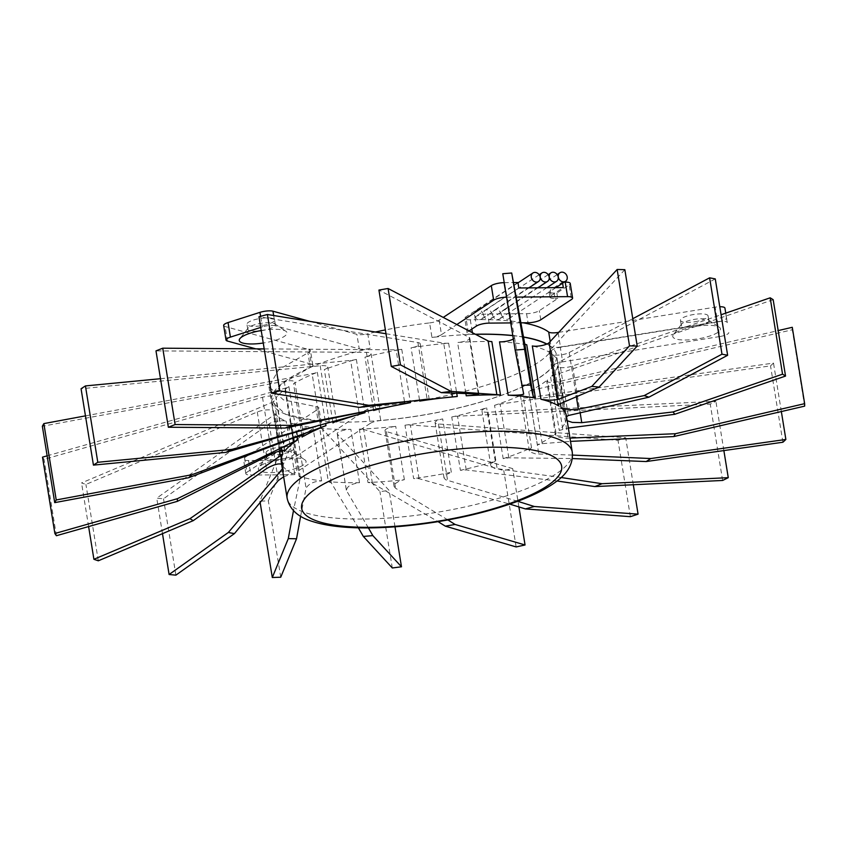 <?xml version="1.0" encoding="UTF-8"?>
<svg xmlns="http://www.w3.org/2000/svg" width="847" height="847" viewBox="0 0 847 847"><rect width="100%" height="100%" fill="white"/><g stroke="black" fill="none" stroke-linecap="round" stroke-linejoin="round"><path stroke-width="0.64" stroke-dasharray="4.24 3.18" d="M554.086 293.073A9.539 2.499 -9.2 0 1 549.057 291.696A9.539 2.499 -9.2 0 1 550.137 290.246L551.016 295.698A9.539 2.499 170.8 0 0 549.936 297.149A9.539 2.499 170.8 0 0 554.965 298.525L554.086 293.073L556.86 293.051L569.163 284.92L571.524 299.467M562.609 283.194L562.429 282.125L550.137 290.246M562.429 282.125L564.261 282.104M570.243 283.47A9.539 2.499 -9.2 0 1 569.163 284.92M272.459 318.345A13.997 3.674 170.8 0 0 256.641 319.16A13.997 3.674 170.8 0 0 246.943 324.327A13.997 3.674 170.8 0 0 257.732 326.169A13.997 3.674 170.8 0 0 272.999 321.976A13.997 3.674 170.8 0 0 274.576 319.848A13.997 3.674 170.8 0 0 272.459 318.345M694.805 321.754A13.997 3.674 170.8 0 0 706.504 318.006A13.997 3.674 170.8 0 0 708.081 315.889A13.997 3.674 170.8 0 0 693.682 314.502A13.997 3.674 170.8 0 0 680.459 320.357A13.997 3.674 170.8 0 0 694.805 321.754M267.61 450.805A13.997 3.674 170.8 0 0 266.022 452.933A13.997 3.674 170.8 0 0 276.81 454.775A13.997 3.674 170.8 0 0 292.077 450.583A13.997 3.674 170.8 0 0 293.655 448.465A13.997 3.674 170.8 0 0 282.877 446.623A13.997 3.674 170.8 0 0 267.61 450.805M504.219 282.654L513.462 282.57M517.941 282.527L465.818 316.958A9.539 2.499 170.8 0 0 464.738 318.408A9.539 2.499 170.8 0 0 470.297 319.774A144.731 37.946 -9.2 0 1 523.16 322.802M558.713 332.352L715.154 307.154A9.539 2.499 -9.2 0 1 719.781 306.73M724.937 308.117L726.408 318.017A9.539 2.499 -9.2 0 1 717.356 322.008L560.301 347.302A9.539 2.499 170.8 0 0 551.45 350.626A144.731 37.946 -9.2 0 1 378.376 405.999A9.539 2.499 170.8 0 0 367.842 408.868L294.618 457.242A9.539 2.499 -9.2 0 1 281.882 460.217L248.51 460.524A9.539 2.499 -9.2 0 1 243.481 459.148A9.539 2.499 -9.2 0 1 244.561 457.698L317.794 409.323A9.539 2.499 170.8 0 0 318.874 407.873A9.539 2.499 170.8 0 0 315.783 406.571L283.417 399.869L268.975 386.772L278.695 369.652L307.927 352.871A9.539 2.499 170.8 0 0 310.489 350.637A9.539 2.499 170.8 0 0 309.049 349.61L225.101 326.508A9.539 2.499 -9.2 0 1 223.661 325.481M309.928 321.394L356.894 334.343A9.539 2.499 170.8 0 0 367.767 333.771L370.128 348.318A144.414 37.861 170.8 0 0 271.421 401.266A144.414 37.861 170.8 0 0 420.038 415.559A144.414 37.861 170.8 0 0 556.543 355.094A144.414 37.861 170.8 0 0 546.696 344.126M475.548 334.343A144.414 37.861 170.8 0 0 431.97 337.455L429.609 322.908A144.414 37.861 170.8 0 0 385.374 329.917M375.412 332.013A144.414 37.861 170.8 0 0 367.767 333.771M429.609 322.908A9.539 2.499 170.8 0 0 439.148 320.145L443.267 317.413M506.58 297.202L516.141 297.106M556.86 293.051L557.75 298.504L539.295 310.69A9.539 2.499 -9.2 0 1 526.559 313.665L487.628 314.025A9.539 2.499 -9.2 0 0 474.892 317L518.819 287.98M385.999 333.739L443.68 343.088A9.539 2.499 170.8 0 0 448.624 343.162A144.414 37.861 170.8 0 0 433.145 344.729A144.414 37.861 170.8 0 0 411.06 347.768A9.539 2.499 170.8 0 0 420.207 343.744A9.539 2.499 170.8 0 0 417.942 342.548L258.991 316.757M523.52 337.127A144.414 37.861 170.8 0 0 512.806 335.656M290.447 422.854A144.414 37.861 170.8 0 0 312.998 427.587A9.539 2.499 170.8 0 0 303.215 428.434A9.539 2.499 170.8 0 0 296.884 431.483L268.351 500.863A381.711 100.084 -9.2 0 1 259.923 501.138L291.569 424.209A9.539 2.499 170.8 0 0 291.622 423.796A9.539 2.499 170.8 0 0 290.447 422.854L299.086 476.183L300.272 477.941L293.475 510.646M300.611 516.268L306.063 488.147C308.806 483.711 314.004 481.297 321.638 480.916A144.414 37.861 -9.2 0 1 299.086 476.183M274.163 400.8A144.414 37.861 170.8 0 0 272.596 408.54A144.414 37.861 170.8 0 0 273.359 411.06A9.539 2.499 170.8 0 0 267.07 409.895A9.539 2.499 170.8 0 0 257.276 411.991L85.928 484.431A381.711 100.084 -9.2 0 1 81.545 482.928L271.559 402.579A9.539 2.499 170.8 0 0 274.163 400.8L282.199 450.435M281.585 463.987L281.998 464.4A144.414 37.861 -9.2 0 1 281.236 461.869M85.462 415.866L312.109 373.739A9.539 2.499 170.8 0 0 317.339 372.278A144.414 37.861 170.8 0 0 293.517 383.733A9.539 2.499 170.8 0 0 294.894 382.103A9.539 2.499 170.8 0 0 284.243 381.298L42.35 426.263M302.146 437.073A144.414 37.861 -9.2 0 1 303.66 436.194M264.2 348.9L396.11 349.832A9.539 2.499 170.8 0 0 401.764 349.313A144.414 37.861 170.8 0 0 364.972 357.138A9.539 2.499 170.8 0 0 371.071 353.739A9.539 2.499 170.8 0 0 366.423 352.363L155.986 350.88M373.612 410.467A144.414 37.861 -9.2 0 1 380.007 408.9M491.842 341.585A144.414 37.861 170.8 0 0 457.592 342.474A9.539 2.499 170.8 0 0 469.82 338.112A9.539 2.499 170.8 0 0 469.153 337.381L378.927 290.076M624.842 269.685L549.407 350.827A9.539 2.499 170.8 0 0 549.047 351.696A9.539 2.499 170.8 0 0 549.587 352.363A144.414 37.861 170.8 0 0 532.318 345.936M773.173 299.7L554.054 375.316A9.539 2.499 170.8 0 0 550.635 377.084A144.414 37.861 170.8 0 0 557.633 366.063A9.539 2.499 170.8 0 0 557.633 366.306A9.539 2.499 170.8 0 0 562.948 367.683A9.539 2.499 170.8 0 0 572.583 365.999L721.072 314.756M557.633 366.063L566.272 419.403A144.414 37.861 -9.2 0 1 559.264 430.424L568.358 428.074M494.553 405.342A144.414 37.861 170.8 0 0 522.874 394.374A9.539 2.499 170.8 0 0 520.566 396.481A9.539 2.499 170.8 0 0 529.661 397.539L773.502 363.088A381.711 100.084 -9.2 0 1 770.526 365.872L500.122 404.083A9.539 2.499 170.8 0 0 494.553 405.342L503.182 458.672L508.825 457.814L572.328 458.545M572.519 455.083L535.6 453.918L530.614 452.15L529.449 450.869L529.407 449.524L531.514 447.703A144.414 37.861 -9.2 0 1 503.182 458.672M404.982 425.205A144.414 37.861 170.8 0 0 442.685 418.916A9.539 2.499 170.8 0 0 435.083 422.653A9.539 2.499 170.8 0 0 438.45 423.976L625.7 437.793A381.711 100.084 -9.2 0 1 618.003 440.313L410.361 424.982A9.539 2.499 170.8 0 0 404.982 425.205L413.622 478.544L419.064 478.714L509.788 504.113M517.655 501.286L445.458 479.709L444.008 477.782L444.982 475.252L451.313 472.245A144.414 37.861 -9.2 0 1 413.622 478.544M319.711 428.307A144.414 37.861 170.8 0 0 350.88 429.344A9.539 2.499 170.8 0 0 337.212 433.77A9.539 2.499 170.8 0 0 337.424 434.172L389.112 490.424A381.711 100.084 -9.2 0 1 379.943 491.609L322.622 429.217A9.539 2.499 170.8 0 0 319.711 428.307L328.35 481.636L331.325 482.949L358.376 527.84M368.424 527.925L346.592 490.826C346.423 486.697 350.732 483.976 359.52 482.674A144.414 37.861 -9.2 0 1 328.35 481.636M359.329 429.122A144.414 37.861 170.8 0 0 395.729 426.348A9.539 2.499 170.8 0 0 385.025 430.572A9.539 2.499 170.8 0 0 386.38 431.568L512.689 468.613A381.711 100.084 -9.2 0 1 503.774 470.572L363.702 429.482A9.539 2.499 170.8 0 0 359.329 429.122L367.958 482.462L372.405 483.224L438.09 521.657M447.904 519.952L395.549 488.232L394.056 486.347L394.956 483.849L399.498 480.884L404.368 479.677A144.414 37.861 -9.2 0 1 367.958 482.462M451.747 416.989A144.414 37.861 170.8 0 0 486.644 407.852A9.539 2.499 170.8 0 0 481.954 410.859A9.539 2.499 170.8 0 0 488.01 412.203L715.895 401.298A381.711 100.084 -9.2 0 1 710.252 404.104L457.539 416.195A9.539 2.499 170.8 0 0 451.747 416.989L460.387 470.318L466.242 469.937L557.061 480.98M561.169 477.517L494.33 468.264L490.953 465.903L490.837 464.41L491.842 462.96L495.283 461.192A144.414 37.861 -9.2 0 1 460.387 470.318M792.273 327.302A381.711 100.084 -9.2 0 1 792.284 329.769L533.494 389.938A9.539 2.499 170.8 0 0 528.74 391.547A144.414 37.861 170.8 0 0 547.416 379.922A9.539 2.499 170.8 0 0 546.739 381.076A9.539 2.499 170.8 0 0 558.914 381.563L778.181 330.584M569.989 438.1L564.801 438.227L558.724 437.105L555.516 434.956L556.056 433.251A144.414 37.861 -9.2 0 1 537.379 444.876L542.196 443.68L570.518 441.372M715.27 278.917L559.549 361.796A9.539 2.499 170.8 0 0 557.834 363.532A144.414 37.861 170.8 0 0 557.718 362.368A144.414 37.861 170.8 0 0 552.413 354.311A9.539 2.499 170.8 0 0 559.909 354.988A9.539 2.499 170.8 0 0 569.195 352.553L632.783 318.716M566.357 415.697A144.414 37.861 -9.2 0 1 566.474 416.872L566.505 416.639M526.76 344.771A144.414 37.861 170.8 0 0 499.529 341.839M160.496 378.704L350.616 360.43A9.539 2.499 170.8 0 0 356.365 359.382A144.414 37.861 170.8 0 0 324.316 369.578A9.539 2.499 170.8 0 0 327.736 367.005A9.539 2.499 170.8 0 0 320.187 365.766L81.068 388.752M332.956 422.907A144.414 37.861 -9.2 0 1 336.577 421.584M47.136 455.834L284.761 388.318A9.539 2.499 170.8 0 0 288.912 386.603A144.414 37.861 170.8 0 0 275.889 398.079A9.539 2.499 170.8 0 0 276.101 397.391A9.539 2.499 170.8 0 0 262.485 397.285L44.033 459.349A381.711 100.084 -9.2 0 1 42.509 457.147M274.693 413.336A144.414 37.861 170.8 0 0 286.191 421.266A9.539 2.499 170.8 0 0 277.7 421.097A9.539 2.499 170.8 0 0 269.166 423.818L163.513 498.788A381.711 100.084 -9.2 0 1 156.737 498.142L273.909 414.998A9.539 2.499 170.8 0 0 274.83 413.654A9.539 2.499 170.8 0 0 274.693 413.336L283.332 466.665L282.612 468.73L273.909 414.998M283.66 476.829L288.774 474.923L294.83 474.595A144.414 37.861 -9.2 0 1 283.332 466.665M394.998 526.813L389.112 490.424M392.309 567.966L379.943 491.609M518.893 506.908L512.689 468.613M516.141 546.929L503.774 470.572M633.302 484.738L625.7 437.793M630.369 516.67L618.003 440.313M723.867 450.572L715.895 401.298M722.618 480.461L710.252 404.104M781.347 411.547L773.502 363.088M782.893 442.24L770.526 365.872M804.65 406.137L792.284 329.769M513.346 338.948A9.539 2.499 170.8 0 0 514.521 337.434L502.779 273.74M514.521 337.434A9.539 2.499 170.8 0 0 514.521 337.424L523.7 394.077L514.521 337.434M56.4 535.717L44.033 459.349M98.305 560.799L85.928 484.431M88.607 526.559L81.545 482.928M175.88 575.145L163.513 498.788M162.486 533.652L156.737 498.142M280.728 577.22L268.351 500.863M260.071 502.017L259.923 501.138M558.184 332.924L560.46 346.995L717.504 321.701L715.154 307.154M717.504 321.701A9.539 2.499 170.8 0 1 727.298 322.654L725.752 313.146L727.298 322.665A9.539 2.499 170.8 0 0 727.298 322.654L726.408 318.017M717.356 322.008L719.706 336.555L562.662 361.838L560.301 347.302M551.45 350.626L553.811 365.173A144.731 37.946 -9.2 0 1 380.737 420.536L378.376 405.999M367.842 408.868L370.203 423.405L296.979 471.79L294.618 457.242M281.882 460.217L284.243 474.765L250.871 475.072L248.51 460.524M244.561 457.698L246.922 472.245L320.145 423.86L317.794 409.323M315.783 406.571L318.144 421.107L285.778 414.416L271.336 401.319L281.056 384.199L310.277 367.418L307.927 352.871M309.049 349.61L311.4 364.157L255.773 348.848M260.717 327.418L262.305 326.91L260.59 316.323M273.655 315.508L275.317 325.746L359.255 348.89L356.894 334.343M439.148 320.145L441.499 334.681L456.84 324.539M520.884 322.823L510.741 322.919M469.047 330.933L468.179 331.505L465.818 316.958M292.861 455.432A13.997 3.674 170.8 0 0 294.438 453.304A13.997 3.674 170.8 0 0 293.761 452.404A13.997 3.674 170.8 0 0 280.039 451.927A13.997 3.674 170.8 0 0 267.176 456.713A13.997 3.674 170.8 0 0 266.816 457.782A13.997 3.674 170.8 0 0 277.594 459.625A13.997 3.674 170.8 0 0 292.861 455.432M261.247 330.69A13.997 3.674 170.8 0 0 273.782 326.826A13.997 3.674 170.8 0 0 275.37 324.697A13.997 3.674 170.8 0 0 274.682 323.798A13.997 3.674 170.8 0 0 260.961 323.31A13.997 3.674 170.8 0 0 248.097 328.107A13.997 3.674 170.8 0 0 247.737 329.165A13.997 3.674 170.8 0 0 258.642 330.997M472.382 332.68L472.647 334.321A144.731 37.946 -9.2 0 1 475.379 334.247M512.784 335.539A144.731 37.946 -9.2 0 1 523.499 336.99M546.94 344.02A144.731 37.946 -9.2 0 1 551.048 346.592L550.222 341.479M707.287 322.855A13.997 3.674 170.8 0 0 708.875 320.727A13.997 3.674 170.8 0 0 708.187 319.827A13.997 3.674 170.8 0 0 694.466 319.351A13.997 3.674 170.8 0 0 681.602 324.136A13.997 3.674 170.8 0 0 681.242 325.206A13.997 3.674 170.8 0 0 692.02 327.048A13.997 3.674 170.8 0 0 707.287 322.855M717.758 332.469A24.171 6.342 -9.2 0 1 688.24 339.933A24.171 6.342 -9.2 0 1 673.386 334.681A24.171 6.342 -9.2 0 1 695.609 326.413A24.171 6.342 -9.2 0 1 719.315 327.249A24.171 6.342 -9.2 0 1 717.758 332.469M261.225 330.521A24.171 6.342 -9.2 0 1 285.81 331.209A24.171 6.342 -9.2 0 1 284.253 336.439A24.171 6.342 -9.2 0 1 263.248 343.024M303.332 465.045A24.171 6.342 -9.2 0 1 273.814 472.51A24.171 6.342 -9.2 0 1 258.96 467.258A24.171 6.342 -9.2 0 1 281.183 458.989A24.171 6.342 -9.2 0 1 304.888 459.826A24.171 6.342 -9.2 0 1 303.332 465.045M441.499 334.681A9.539 2.499 -9.2 0 1 431.97 337.455M370.128 348.318A9.539 2.499 -9.2 0 1 359.255 348.89M275.317 325.746A9.539 2.499 170.8 0 0 262.305 326.91M311.4 364.157A9.539 2.499 -9.2 0 1 312.85 365.184A9.539 2.499 -9.2 0 1 310.277 367.418M318.144 421.107A9.539 2.499 -9.2 0 1 321.225 422.409A9.539 2.499 -9.2 0 1 320.145 423.86M246.922 472.245A9.539 2.499 170.8 0 0 245.842 473.695A9.539 2.499 170.8 0 0 250.871 475.072M284.243 474.765A9.539 2.499 170.8 0 0 296.979 471.79M370.203 423.405A9.539 2.499 -9.2 0 1 380.737 420.536M553.811 365.173A9.539 2.499 -9.2 0 1 562.662 361.838M719.706 336.555A9.539 2.499 170.8 0 0 728.769 332.564M560.46 346.995A9.539 2.499 -9.2 0 1 551.048 346.592M472.647 334.321A9.539 2.499 -9.2 0 1 467.099 332.956A9.539 2.499 -9.2 0 1 468.179 331.505M300.304 477.359L291.569 424.209M567.172 420.715L566.272 419.657M337.424 434.172L346.349 490.159M551.016 295.698L563.319 287.578M557.75 298.504L554.965 298.525M510.392 314.491A5.093 4.246 56.5 0 0 503.129 310.288A5.093 4.246 56.5 0 0 502.398 316.873A5.093 4.246 56.5 0 0 508.74 318.779A5.093 4.246 56.5 0 0 510.392 314.491M501.382 314.576A5.093 4.246 56.5 0 0 494.119 310.373A5.093 4.246 56.5 0 0 493.388 316.958A5.093 4.246 56.5 0 0 499.73 318.864A5.093 4.246 56.5 0 0 501.382 314.576M492.372 314.661A5.093 4.246 56.5 0 0 485.109 310.457A5.093 4.246 56.5 0 0 484.378 317.043A5.093 4.246 56.5 0 0 490.72 318.948A5.093 4.246 56.5 0 0 492.372 314.661M483.351 314.745A5.093 4.246 56.5 0 0 476.099 310.531A5.093 4.246 56.5 0 0 475.368 317.127A5.093 4.246 56.5 0 0 481.71 319.033A5.093 4.246 56.5 0 0 483.351 314.745M540.767 319.785L539.295 310.69M419.498 399.9L411.06 347.768M448.624 343.162L456.66 392.796M572.244 452.054A144.414 37.861 -9.2 0 1 435.739 512.52A144.414 37.861 -9.2 0 1 287.133 498.237M321.638 480.916L312.998 427.587M281.998 464.4L273.359 411.06M317.339 372.278L325.619 423.426M301.913 435.623L293.517 383.733M401.764 349.313L410.117 400.864M373.442 409.419L364.972 357.138M465.797 393.124L457.592 342.474M549.587 352.363L558.046 404.612M550.635 377.084L559.264 430.424M531.514 447.703L522.874 394.374M451.313 472.245L442.685 418.916M359.52 482.674L350.88 429.344M404.368 479.677L395.729 426.348M495.283 461.192L486.644 407.852M556.056 433.251L547.416 379.922M528.74 391.547L537.379 444.876M560.354 403.331L552.413 354.311M557.834 363.532L566.474 416.872M356.365 359.382L364.739 411.06M332.744 421.594L324.316 369.578M288.912 386.603L297.032 436.777M284.37 450.424L275.889 398.079M294.83 474.595L286.191 421.266M331.325 482.949L322.622 429.217M386.38 431.568L395.549 488.232M372.405 483.224L363.702 429.482M438.45 423.976L447.629 480.641M419.064 478.714L410.361 424.982M488.01 412.203L497.178 468.867M466.242 469.937L457.539 416.195M529.661 397.539L538.84 454.193M508.825 457.814L500.122 404.083M558.914 381.563L568.093 438.217M542.196 443.68L533.494 389.938M572.583 365.999L580.068 412.224M562.757 429.048L554.054 375.316M569.195 352.553L576.193 395.771M568.252 415.528L559.549 361.796M558.109 404.57L549.407 350.827M469.153 337.381L478.333 394.035M417.942 342.548L427.121 399.202M451.716 392.701L443.68 343.088M366.423 352.363L375.602 409.016M404.474 401.489L396.11 349.832M320.187 365.766L329.367 422.42M358.99 412.182L350.616 360.43M284.243 381.298L293.422 437.963M320.378 424.845L312.109 373.739M262.485 397.285L271.665 453.939M292.84 438.164L284.761 388.318M257.276 411.991L266.456 468.645M279.404 451.049L271.559 402.579M269.166 423.818L278.345 480.471M296.884 431.483L306.063 488.147M227.462 341.055L225.101 326.508M526.559 313.665L528.03 322.76M489.1 323.12L487.628 314.025M474.892 317L476.363 326.095M470.297 319.774L471.811 329.102M557.718 362.368L556.543 355.094M272.596 408.54L271.421 401.266M268.975 386.772L271.336 401.319M294.438 453.304L293.655 448.465M266.816 457.782L266.022 452.933M275.37 324.697L274.576 319.848M247.737 329.165L246.943 324.327M708.875 320.727L708.081 315.889M681.242 325.206L680.459 320.357M467.099 332.956L464.738 318.408M321.225 422.409L318.874 407.873M245.842 473.695L243.481 459.148M312.85 365.184L310.489 350.637M681.602 324.136L673.386 334.681M708.187 319.827L719.315 327.249M248.097 328.107L239.881 338.652M274.682 323.798L285.81 331.209M267.176 456.713L258.96 467.258M293.761 452.404L304.888 459.826M549.057 291.696L549.936 297.149M283.48 467.068L274.83 413.654M284.804 451.112L276.101 397.391M303.671 436.3L294.894 382.103M336.598 421.7L327.736 367.005M380.007 408.921L371.071 353.739M429.228 399.424L420.207 343.744M478.915 394.268L469.82 338.112M557.718 405.226L549.047 351.696M566.294 419.784L557.633 366.306M555.484 435.04L546.739 381.076M529.386 450.932L520.566 396.481M490.847 465.797L481.954 410.859M444.05 478.079L435.083 422.653M394.077 486.485L385.025 430.572M346.349 490.18L337.212 433.77M300.314 477.422L291.622 423.796M557.178 274.587L503.129 310.288M555.876 287.641L508.74 318.779M548.168 274.672L494.119 310.373M546.866 287.726L499.73 318.864M539.158 274.746L485.109 310.457M537.856 287.811L490.72 318.948M517.993 282.866L476.099 310.531M528.846 287.895L481.71 319.033"/><path stroke-width="1.27" d="M564.261 282.104L565.214 282.093A9.539 2.499 -9.2 0 1 570.243 283.47L572.593 298.017A9.539 2.499 170.8 0 0 567.564 296.641L565.214 282.093M443.267 317.413L491.302 285.64A9.539 2.499 -9.2 0 1 504.039 282.654L504.219 282.654M513.462 282.57L517.941 282.527L518.819 287.98L563.319 287.578L562.609 283.194M523.16 322.802A144.731 37.946 -9.2 0 1 548.697 332.056A9.539 2.499 170.8 0 0 558.099 332.448L558.713 332.352M719.781 306.73A9.539 2.499 -9.2 0 1 724.937 308.107A9.539 2.499 -9.2 0 1 724.937 308.117L725.752 313.146L724.937 308.107M228.055 322.569L230.405 337.117A9.539 2.499 170.8 0 0 226.011 340.028L223.661 325.481A9.539 2.499 -9.2 0 1 228.055 322.569L259.955 312.363A9.539 2.499 -9.2 0 1 272.956 311.198L309.928 321.394M385.374 329.917A144.414 37.861 170.8 0 0 375.412 332.013M504.039 282.654L506.58 297.202M516.141 297.106L567.564 296.641M572.593 298.017A9.539 2.499 170.8 0 1 571.524 299.467L540.767 319.785A9.539 2.499 170.8 0 1 528.03 322.76L520.884 322.823M267.408 314.502A381.711 100.084 -9.2 0 0 258.991 316.757L271.358 393.124L359.435 407.407L427.121 399.202C431.038 399.011 428.561 399.636 419.699 401.097A144.414 37.861 -9.2 0 1 441.785 398.058A144.414 37.861 -9.2 0 1 457.253 396.491L368.911 405.321L279.775 390.859L267.408 314.502L385.999 333.739M546.696 344.126A144.414 37.861 170.8 0 0 523.52 337.127M512.806 335.656A144.414 37.861 170.8 0 0 475.548 334.343M287.133 498.237A144.414 37.861 -9.2 0 1 303.427 476.3A144.414 37.861 -9.2 0 1 447.671 434.416A144.414 37.861 -9.2 0 1 572.244 452.054C573.451 463.245 567.998 473.187 555.886 481.869C546.146 489.015 533.081 495.611 516.67 501.657C493.939 510 468.19 516.596 439.402 521.434C408.868 526.453 380.779 528.56 355.158 527.745C337.805 527.162 323.416 525.034 312.003 521.339C297.932 517.041 289.642 509.333 287.133 498.237L281.236 461.869A144.414 37.861 -9.2 0 1 282.803 454.13L189.993 518.66L93.911 559.285L88.607 526.559M303.66 436.194A144.414 37.861 -9.2 0 1 325.979 425.607L191.856 474.744L56.22 499.963L43.853 423.606L85.462 415.866M380.007 408.9A144.414 37.861 -9.2 0 1 410.403 402.643L293.115 425.385L175.117 424.548L162.751 348.191L264.2 348.9M388.085 288.499A381.711 100.084 -9.2 0 0 378.927 290.076L391.293 366.444L441.287 392.648L478.333 394.035C479.434 394.522 475.4 395.104 466.231 395.803A144.414 37.861 -9.2 0 1 500.482 394.924L451.049 391.378L400.451 364.856L388.085 288.499L488.147 340.949A9.539 2.499 170.8 0 0 491.842 341.585L500.482 394.924M540.958 399.265A144.414 37.861 -9.2 0 1 558.215 405.692L558.109 404.57L599.073 387.079L637.219 346.052L624.842 269.685A381.711 100.084 -9.2 0 0 617.145 269.494L549.121 342.675L558.289 399.329C553.642 400.398 547.861 400.377 540.958 399.265L532.318 345.936A9.539 2.499 170.8 0 0 541.582 345.597A9.539 2.499 170.8 0 0 549.121 342.675M632.783 318.716L709.617 277.827L721.983 354.184L644.175 395.591L578.374 409.217C571.407 410.139 565.627 409.62 561.053 407.651A144.414 37.861 -9.2 0 1 566.357 415.697L572.244 452.054M511.694 272.999A381.711 100.084 -9.2 0 0 502.779 273.74L515.145 350.097L523.7 394.077C521.837 394.998 516.659 395.358 508.168 395.178A144.414 37.861 -9.2 0 1 535.399 398.101L533.419 397.359L530.646 385.067L511.694 272.999L524.717 343.617A9.539 2.499 170.8 0 0 526.76 344.771L535.399 398.101M336.577 421.584A144.414 37.861 -9.2 0 1 365.004 412.711L231.887 449.386L97.797 462.282L85.431 385.925L160.496 378.704M284.793 451.059A144.414 37.861 -9.2 0 1 297.551 439.932L177.372 498.703L54.875 533.504L42.509 457.147L47.136 455.834M394.998 526.813L401.478 566.791L372.839 535.611L368.424 527.925M401.478 566.791A381.711 100.084 -9.2 0 1 392.309 567.966L363.331 536.426L358.376 527.84M372.839 535.611A253.2 66.384 -9.2 0 1 363.331 536.426M518.893 506.908L525.055 544.981L455.061 524.452L447.904 519.952M525.055 544.981A381.711 100.084 -9.2 0 1 516.141 546.929L445.321 526.156L438.09 521.657M455.061 524.452A253.2 66.384 -9.2 0 1 445.321 526.156M633.302 484.738L638.066 514.161L534.309 506.495L517.655 501.286M638.066 514.161A381.711 100.084 -9.2 0 1 630.369 516.67L525.373 508.92L509.788 504.113M534.309 506.495A253.2 66.384 -9.2 0 1 525.373 508.92M723.867 450.572L728.261 477.666L601.984 483.711L561.169 477.517M728.261 477.666A381.711 100.084 -9.2 0 1 722.618 480.461L594.838 486.58L557.061 480.98M601.984 483.711A253.2 66.384 -9.2 0 1 594.838 486.58M781.347 411.547L785.868 439.455L650.75 458.545L572.519 455.083M785.868 439.455A381.711 100.084 -9.2 0 1 782.893 442.24L646.166 461.551L572.328 458.545M650.75 458.545A253.2 66.384 -9.2 0 1 646.166 461.551M778.181 330.584L792.273 327.302L804.639 403.659A381.711 100.084 -9.2 0 1 804.65 406.137L673.799 436.554L570.518 441.372M804.639 403.659L675.334 433.728L569.989 438.1M675.334 433.728A253.2 66.384 -9.2 0 1 673.799 436.554M721.072 314.756L770.177 297.816A381.711 100.084 -9.2 0 1 773.173 299.7L785.54 376.057L674.741 414.299L568.358 428.074M770.177 297.816L782.543 374.173L673.058 411.96L581.762 422.664L572.244 422.388L567.172 420.715M782.543 374.173A381.711 100.084 -9.2 0 1 785.54 376.057M673.058 411.96A253.2 66.384 -9.2 0 1 674.741 414.299M709.617 277.827A381.711 100.084 -9.2 0 1 715.27 278.917L727.637 355.285L648.897 397.19L568.252 415.528L566.474 416.872M721.983 354.184A381.711 100.084 -9.2 0 1 727.637 355.285M644.175 395.591A253.2 66.384 -9.2 0 1 648.897 397.19M617.145 269.494L629.512 345.862L591.809 386.401L558.289 399.329M629.512 345.862A381.711 100.084 -9.2 0 1 637.219 346.052M591.809 386.401A253.2 66.384 -9.2 0 1 599.073 387.079M515.145 350.097A381.711 100.084 -9.2 0 1 524.071 349.356M521.657 385.385A253.2 66.384 -9.2 0 1 530.646 385.067M508.168 395.178L499.529 341.839A9.539 2.499 170.8 0 0 513.346 338.948M391.293 366.444A381.711 100.084 -9.2 0 1 400.451 364.856M441.287 392.648A253.2 66.384 -9.2 0 1 451.049 391.378M271.358 393.124A381.711 100.084 -9.2 0 1 279.775 390.859M359.435 407.407A253.2 66.384 -9.2 0 1 368.911 405.321M162.751 348.191A381.711 100.084 -9.2 0 0 155.986 350.88L168.352 427.248L284.963 428.063L379.943 408.519M168.352 427.248A381.711 100.084 -9.2 0 1 175.117 424.548M284.963 428.063A253.2 66.384 -9.2 0 1 293.115 425.385M85.431 385.925A381.711 100.084 -9.2 0 0 81.068 388.752L93.435 465.119L225.937 452.372L329.367 422.42L336.058 421.054L332.956 422.907L332.744 421.594M93.435 465.119A381.711 100.084 -9.2 0 1 97.797 462.282M225.937 452.372A253.2 66.384 -9.2 0 1 231.887 449.386M43.853 423.606A381.711 100.084 -9.2 0 0 42.35 426.263L54.716 502.631L188.754 477.708L293.422 437.963L301.701 435.654L303.586 435.782L302.146 437.073L301.913 435.623M54.716 502.631A381.711 100.084 -9.2 0 1 56.22 499.963M188.754 477.708A253.2 66.384 -9.2 0 1 191.856 474.744M54.875 533.504A381.711 100.084 -9.2 0 0 56.4 535.717L177.447 501.318L271.665 453.939C280.145 450.36 284.433 449.513 284.528 451.419L284.37 450.424M177.447 501.318A253.2 66.384 -9.2 0 1 177.372 498.703M93.911 559.285A381.711 100.084 -9.2 0 0 98.305 560.799L193.243 520.651L266.456 468.645C273.772 464.505 278.949 463.087 281.998 464.4M193.243 520.651A253.2 66.384 -9.2 0 1 189.993 518.66M162.486 533.652L169.104 574.499A381.711 100.084 -9.2 0 0 175.88 575.145L234.428 533.61L278.345 480.471L283.66 476.829M282.612 468.73L228.351 532.456L169.104 574.499M234.428 533.61A253.2 66.384 -9.2 0 1 228.351 532.456M260.071 502.017L272.3 577.506A381.711 100.084 -9.2 0 0 280.728 577.22L296.535 538.777L300.611 516.268M293.475 510.646L288.298 538.597L272.3 577.506M296.535 538.777A253.2 66.384 -9.2 0 1 288.298 538.597M255.773 348.848L227.462 341.055A9.539 2.499 170.8 0 1 226.011 340.028M230.405 337.117L260.717 327.418M456.84 324.539L493.653 300.177L491.302 285.64M510.741 322.919L489.1 323.12A9.539 2.499 -9.2 0 0 476.363 326.095L469.047 330.933M258.642 330.997A13.997 3.674 170.8 0 0 261.247 330.69M475.379 334.247A144.731 37.946 -9.2 0 1 512.784 335.539M523.499 336.99A144.731 37.946 -9.2 0 1 546.94 344.02M263.248 343.024A24.171 6.342 -9.2 0 1 239.881 338.652A24.171 6.342 -9.2 0 1 261.225 330.521M506.4 297.202A9.539 2.499 170.8 0 0 493.653 300.177M284.751 450.795L284.528 451.419M375.602 409.016C381.881 407.989 381.214 408.476 373.612 410.467L373.442 409.419M427.121 399.202L429.185 399.191M558.046 404.612L558.215 405.692L558.109 404.57M567.204 276.958A5.093 4.246 56.5 0 0 559.941 272.755A5.093 4.246 56.5 0 0 559.211 279.341A5.093 4.246 56.5 0 0 565.552 281.246A5.093 4.246 56.5 0 0 567.204 276.958M558.194 277.043A5.093 4.246 56.5 0 0 550.931 272.84A5.093 4.246 56.5 0 0 550.201 279.425A5.093 4.246 56.5 0 0 556.543 281.331A5.093 4.246 56.5 0 0 558.194 277.043M549.184 277.128A5.093 4.246 56.5 0 0 541.921 272.925A5.093 4.246 56.5 0 0 541.191 279.51A5.093 4.246 56.5 0 0 547.533 281.416A5.093 4.246 56.5 0 0 549.184 277.128M540.174 277.213A5.093 4.246 56.5 0 0 532.911 272.999A5.093 4.246 56.5 0 0 532.181 279.584A5.093 4.246 56.5 0 0 538.523 281.5A5.093 4.246 56.5 0 0 540.174 277.213M419.699 401.097L419.498 399.9M456.66 392.796L457.253 396.491M282.199 450.435L282.803 454.13M325.619 423.426L325.979 425.607M410.117 400.864L410.403 402.643M466.231 395.803L465.797 393.124M561.053 407.651L560.354 403.331M364.739 411.06L365.004 412.711M297.032 436.777L297.551 439.932M316.513 488.317A131.687 34.526 170.8 0 0 436.713 521.424A131.687 34.526 170.8 0 0 541.709 452.054A131.687 34.526 170.8 0 0 316.513 488.317M580.068 412.224L581.762 422.664M576.193 395.771L578.374 409.217M533.419 397.359L524.717 343.617M496.85 394.681L488.147 340.949M452.383 396.83L451.716 392.701M404.813 403.564L404.474 401.489M359.319 414.162L358.99 412.182M320.812 427.47L320.378 424.845M293.464 442.049L292.84 438.164M280.262 456.321L279.404 451.049M260.59 316.323L259.955 312.363M272.956 311.198L273.655 315.508M550.222 341.479L548.697 332.056M471.811 329.102L472.382 332.68M559.941 272.755L557.178 274.587M565.552 281.246L555.876 287.641M550.931 272.84L548.168 274.672M556.543 281.331L546.866 287.726M541.921 272.925L539.158 274.746M547.533 281.416L537.856 287.811M532.911 272.999L517.993 282.866M538.523 281.5L528.846 287.895"/></g></svg>

